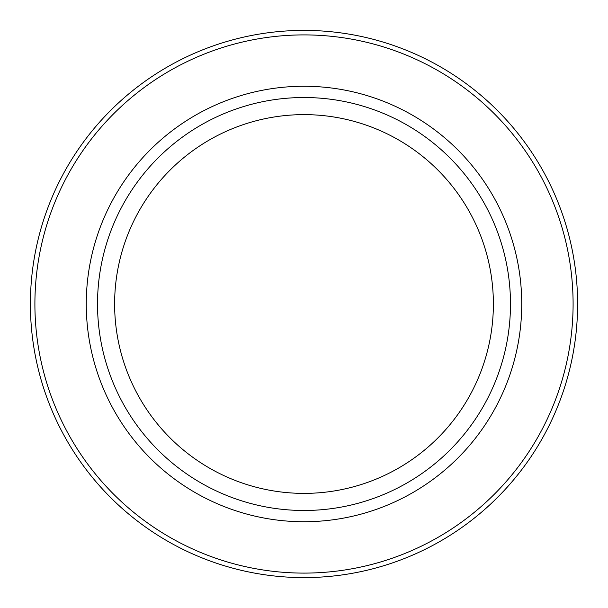 <?xml version="1.0" encoding="UTF-8"?>
<svg xmlns="http://www.w3.org/2000/svg" width="608" height="608" viewBox="0 0 608 608"><rect width="100%" height="100%" fill="white"/><g stroke="black" fill="none" stroke-linecap="round" stroke-linejoin="round"><path stroke-width="0.91" d="M304 577.6A273.6 273.6 0 0 0 540.945 167.2A273.6 273.6 0 0 0 67.055 167.2A273.6 273.6 0 0 0 304 577.6M304 510.484A206.484 206.484 0 0 0 482.82 200.762A206.484 206.484 0 0 0 125.18 200.762A206.484 206.484 0 0 0 304 510.484M304 493.384A189.384 189.384 0 0 0 468.008 209.312A189.384 189.384 0 0 0 139.992 209.312A189.384 189.384 0 0 0 304 493.384M304 573.101A269.101 269.101 0 0 1 70.954 169.45A269.101 269.101 0 0 1 537.046 169.45A269.101 269.101 0 0 1 304 573.101M304 521.732A217.732 217.732 0 0 0 492.564 195.13A217.732 217.732 0 0 0 115.436 195.13A217.732 217.732 0 0 0 304 521.732"/></g></svg>
